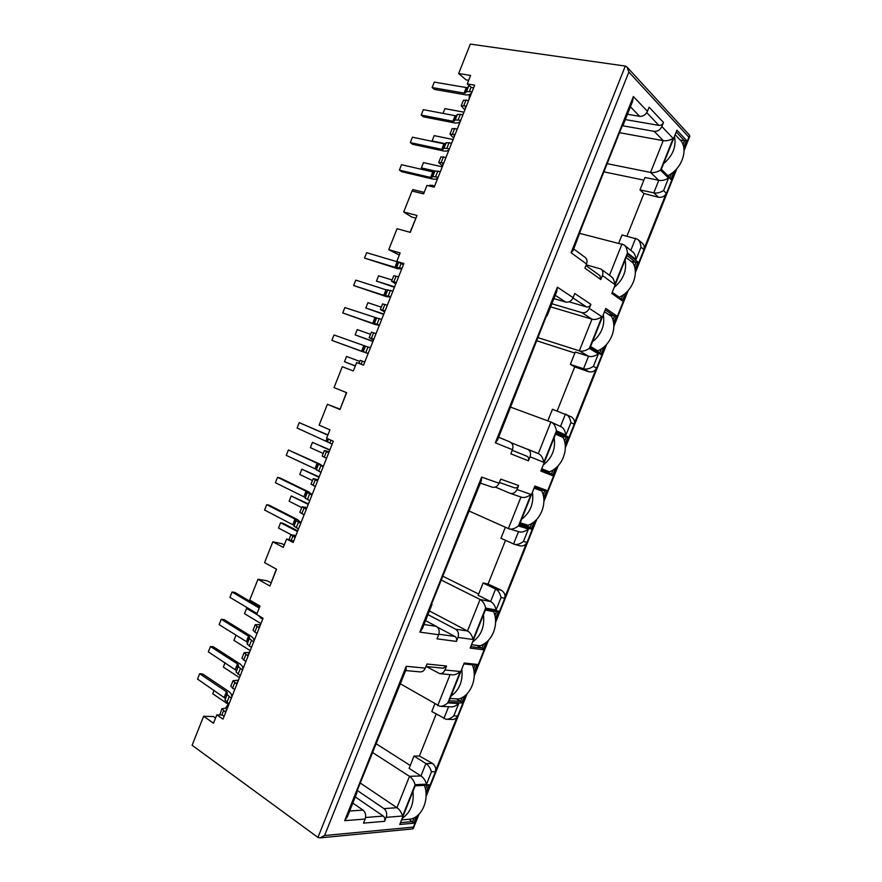 <?xml version="1.0" encoding="UTF-8"?>
<svg xmlns="http://www.w3.org/2000/svg" width="882" height="882" viewBox="0 0 882 882"><rect width="100%" height="100%" fill="white"/><g stroke="black" fill="none" stroke-linecap="round" stroke-linejoin="round"><path stroke-width="1.32" d="M293.662 541.151L286.617 539.012L293.144 542.463L333.33 441.209L326.605 438.255L329.945 429.843L319.119 425.157L327.398 404.298L339.978 409.524L346.659 392.677L334.024 387.606L342.304 366.725L353.318 370.958L356.659 362.546L363.538 365.137L403.879 263.52L396.801 261.414L400.141 252.98L388.753 249.661L399.314 255.074M224.127 716.305L222.253 715.015L216.829 714.839L223.003 719.128L263.045 618.26L256.673 614.445L259.992 606.066L249.738 600.025L257.985 579.242L269.914 586.034L276.573 569.254L264.589 562.606L272.836 541.802L283.287 547.402L286.617 539.012M396.801 261.414L403.438 264.611M388.753 249.661L397.065 228.725L410.295 232.363L417.01 215.462L403.713 211.967L412.026 191.019L423.603 193.875L426.954 185.429L434.187 187.171L474.681 85.179L467.24 83.922L471.385 87.428L473.634 87.814M683.693 147.349L686.472 140.403L676.957 130.183L662.018 167.58L661.114 169.851L670.893 179.421L674.08 171.428M635.051 269.142L637.907 262.009L627.576 253.84L611.777 293.419L622.361 300.927L625.459 293.166M613.574 322.922L616.463 315.701L605.78 308.446L604.876 310.707L590.003 347.971L600.94 354.575L603.994 346.913M543.709 497.856L546.697 490.37L534.867 486.059L521.626 519.255M521.615 519.244L519.145 525.44L531.229 529.101L534.161 521.758M565.108 444.274L568.063 436.877L556.586 431.662L540.842 471.076L552.573 475.641L555.55 468.199M474.086 672.15L477.184 664.411L464.219 663.021L461.749 669.184M461.76 669.184L448.552 702.248L461.771 702.998L464.582 695.975M495.408 618.767L498.473 611.105L485.85 608.823L470.172 648.094L483.049 649.736L485.894 642.614M467.24 83.922L470.602 75.455L458.651 73.515L470.315 44.1L625.305 66.062L627.014 67.043L628.855 72.059L324.587 835.53L319.979 837.889L317.95 837.426L192.111 745.268L203.621 716.25L213.51 723.196L216.829 714.839M546.476 315.833L547.127 315.756L546.708 315.249L497.635 439.853L495.32 442.797L512.464 449.71C513.567 446.06 512.718 443.47 509.906 441.904L498.672 437.274L509.906 441.904M417.01 215.462L410.064 232.297M574.888 353.032L536.554 340.717M570.345 364.398L583.542 368.753C586.332 369.635 589.606 368.83 593.399 366.339L598.382 353.858C594.6 356.328 591.326 357.133 588.537 356.262L575.296 352.017L570.345 364.398L574.744 366.879L557.148 410.979M537.811 337.574L579.331 350.827L588.537 356.262L583.542 368.753L588.911 371.796L574.744 366.879M346.439 392.589L339.978 409.524M458.651 73.515L466.17 79.909L468.673 80.328M415.698 218.086L411.74 217.038L403.713 211.967M339.879 409.094L327.398 404.298M284.269 544.922L282.075 543.742L272.836 541.802M269.914 586.034L276.364 569.133M270.917 582.848L267.356 580.83L257.985 579.242M203.621 716.25L213.488 716.548L215.572 717.992M571.084 252.737L586.552 263.983L584.898 268.117L600.796 279.55L602.406 275.515L614.82 284.544L627.466 252.858L636.01 259.628L641.005 247.125L643.805 249.43L666.285 193.169L663.573 190.6L668.578 178.087L660.486 170.171L673.164 138.419L661.864 126.523L663.485 122.477L649.097 107.174L647.432 111.33L633.375 96.513L571.084 252.737L573.19 250.356L582.583 225.274L622.626 124.825L622.857 125.762L622.053 126.258M586.21 264.832L601.006 269.043C602.88 270.598 603.343 272.759 602.406 275.515M627.466 252.858C626.992 248.845 625.779 246.155 623.817 244.788L579.926 233.443M673.164 138.419C669.504 140.414 666.197 141.153 663.231 140.646L619.495 132.686M661.864 126.523C660.133 129.974 657.597 131.583 654.235 131.363L622.846 125.795M627.444 114.252L639.671 116.336L630.421 106.799M641.005 247.125C640.564 243.223 639.406 240.588 637.521 239.231L622.019 234.954L618.778 243.068M626.937 236.144L643.948 193.522L658.589 197.314L653.783 192.849L658.788 180.314L644.951 177.469L639.99 189.906L653.783 192.849C656.682 193.456 659.945 192.706 663.573 190.6M643.893 180.137L603.872 171.847M360.22 783.007L396.966 807.703L383.99 808.618L357.254 790.459M436.149 714.089L419.413 756.017L414.022 756.072L409.116 768.365L420.957 775.939L409.491 776.336L372.413 752.412M414.022 756.072L425.907 763.558C428.409 765.135 430.251 767.891 431.463 771.805L435.212 771.695L457.438 716.041C456.755 718.091 455.079 719.249 452.444 719.514L451.97 719.469M375.93 743.614L410.262 765.499M434.804 703.99L431.805 711.52L446.083 719.249C448.31 719.503 450.878 718.378 453.789 715.897L458.739 703.505L447.791 702.899L460.327 671.489L444.958 670.011C443.811 672.536 442.08 673.76 439.743 673.661L426.381 666.538M400.373 683.815L439.842 706.273C442.136 706.559 444.782 705.435 447.791 702.899M356.791 791.595L357.023 792.554L356.185 793.127L406.128 669.394L406.216 666.296L344.664 820.69L365.148 819.036C366.273 815.31 365.556 812.333 362.976 810.095L349.647 811.032M352.822 803.083L362.976 810.095M365.148 819.036L363.516 823.127L384.574 821.329C385.236 819.146 384.806 817.405 383.273 816.082L355.281 796.931M419.413 756.017L432.511 763.426C435.532 766.05 436.436 768.806 435.212 771.695M225.704 708.014L228.251 704.321M429.424 610.961L467.504 630.983L480.073 599.495L441.154 579.992M505.353 527.227L500.954 538.274L514.239 544.249C516.863 545.032 519.939 544.095 523.467 541.427L528.428 529.002L518.429 525.97L531.008 494.449L516.995 489.532L518.594 485.508L500.733 479.124L499.091 483.237L481.638 477.107L419.843 632.118L438.663 634.731L437.031 638.833L456.38 641.412L457.978 637.41L473.094 639.505L485.651 608.062L496.103 609.958C495.045 605.647 493.214 602.836 490.601 601.513L478.176 595.317L483.104 582.991L495.574 589.088L501.626 590.356L488.055 584.049L483.104 582.991M505.507 540.346L488.055 584.049M442.698 576.144L478.683 594.071M468.717 510.854L508.385 528.583L520.975 497.04M438.663 634.731C439.787 631.016 438.993 628.227 436.27 626.341L425.565 620.63M427.968 614.611L455.586 629.208L467.504 630.983C470.117 632.361 471.98 635.205 473.094 639.505M456.38 641.412C457.03 639.241 456.556 637.598 454.947 636.484L437.24 627.036M481.638 477.107L481.307 480.778L431.353 604.578L432.026 604.435L431.64 603.883M516.995 489.532C515.408 492.74 513.115 494.008 510.138 493.325L495.364 487.073M512.464 449.71L510.821 453.822L528.45 460.823L530.06 456.799L543.83 462.344L556.432 430.791C555.572 426.215 553.852 423.338 551.25 422.147L510.138 406.966M547.81 420.857L552.43 409.281L571.448 416.855C574.358 419.171 575.218 421.596 574.028 424.143L596.419 368.081C595.317 371.046 592.814 372.281 588.911 371.796M550.655 306.87L591.976 319.163L581.911 312.625L551.9 303.761M511.295 442.808L538.307 453.613L550.919 422.004M553.94 298.634L565.605 302.041L555.263 295.316M598.382 353.858L589.319 348.401L601.954 316.759L589.297 308.369L590.907 304.334C589.882 306.385 588.404 307.234 586.464 306.903L569.033 301.82M663.485 122.477C662.448 124.549 660.927 125.531 658.898 125.387L625.327 119.566M660.486 170.171C656.792 172.266 653.485 173.015 650.541 172.431L607.136 163.677M639.99 189.906L643.948 193.522M469.026 99.423L469.467 94.572M627.014 67.043L689.658 135.321L688.897 137.195L628.855 72.059M319.979 837.889L412.699 828.893L418.156 815.023M647.432 111.33C645.679 114.881 643.088 116.545 639.671 116.336M633.375 96.513L632.581 101.364M586.552 263.983C587.511 261.171 587.037 258.966 585.141 257.39L573.73 249M600.796 279.55L599.925 275.647L585.935 265.515M614.82 284.544C614.302 280.421 613.001 277.698 610.906 276.353L601.392 269.341M636.01 259.628C635.569 255.681 634.379 253.024 632.427 251.679L623.817 244.788M643.805 249.43C644.753 247.423 644.29 245.372 642.416 243.278L637.521 239.22M666.285 193.169C665.182 196.135 662.614 197.513 658.589 197.314M668.578 178.087C664.962 180.149 661.698 180.887 658.788 180.314L650.541 172.431L663.231 140.646L654.235 131.363M589.297 308.369C587.588 311.765 585.119 313.187 581.911 312.625M590.907 304.334L574.766 293.508L573.124 297.642C571.382 301.137 568.879 302.603 565.605 302.041M573.124 297.642L557.358 287.179L556.796 291.446L547.138 315.69M528.45 460.823C529.101 458.662 528.583 457.13 526.896 456.215L512.221 450.316L526.885 456.203M530.06 456.799C531.151 453.227 530.303 450.68 527.513 449.159L527.436 449.125M543.83 462.344C542.893 457.659 541.074 454.759 538.384 453.635L538.307 453.613M556.432 430.791L565.924 435.113C565.119 430.603 563.422 427.77 560.831 426.601L551.25 422.147M565.924 435.113L570.897 422.654C570.114 418.2 568.449 415.367 565.913 414.176M589.319 348.401C585.472 350.904 582.142 351.72 579.331 350.827L591.976 319.163C594.81 319.979 598.139 319.174 601.954 316.759M518.594 485.508C517.635 487.47 516.246 488.22 514.449 487.79L499.388 482.476L514.449 487.79M499.091 483.237C497.459 486.555 495.144 487.856 492.112 487.14L491.825 487.029M419.843 632.118L422.379 628.612L432.004 604.49M457.978 637.41C459.092 633.783 458.287 631.049 455.586 629.208M485.651 608.062C484.549 603.696 482.686 600.84 480.073 599.495L490.601 601.513L495.574 589.088C498.176 590.4 500.006 593.211 501.053 597.544L504.493 598.239C505.75 595.504 504.791 592.88 501.626 590.356M504.493 598.239L526.808 542.375C525.848 545.032 523.632 546.212 520.171 545.903L519.983 545.837M528.428 529.002C524.845 531.67 521.736 532.596 519.09 531.78L508.947 528.792M518.429 525.97C514.768 528.693 511.615 529.63 508.947 528.781L508.385 528.583M531.008 494.449C527.216 497.183 523.963 498.076 521.262 497.139L520.975 497.029M444.958 670.011L446.557 666.009L443.194 668.192M446.557 666.009L426.976 664.025L425.333 668.126C424.165 670.717 422.401 671.974 420.041 671.897L419.689 671.841M347.42 816.6L344.664 820.69M384.574 821.329L386.162 817.338C387.286 813.7 386.559 810.79 383.99 808.618M386.162 817.338L402.622 816.015C401.332 812.157 399.447 809.378 396.966 807.703L409.491 776.336C411.993 777.957 413.878 780.735 415.135 784.682L426.524 784.175L431.463 771.805M432.511 763.426L425.907 763.558L420.957 775.939C423.437 777.56 425.289 780.305 426.524 784.175M439.842 706.284L450.923 706.846C453.183 707.132 455.796 706.019 458.739 703.505M439.743 673.672L452.113 674.796C454.484 675.171 457.229 674.068 460.327 671.489M409.193 819.235L413.757 823.204L416.48 816.39M425.973 792.642L429.137 784.704L415.378 785.333L399.755 824.472L413.757 823.204M425.51 789.368L427.153 785.267L429.137 784.704M400.483 822.652L412.655 821.572L414.154 817.823M415.179 785.818L427.153 785.267M456.336 698.853L460.669 701.344L462.201 697.519M473.59 668.997L475.211 664.951L477.184 664.411M449.181 700.672L460.669 701.344L461.771 702.998M463.921 663.749L475.211 664.951M494.89 615.658L496.5 611.634L498.473 611.105M476.886 645.37L481.947 648.061L483.49 644.213M470.756 646.616L481.947 648.061L483.049 649.736M485.519 609.66L496.5 611.634M520.126 522.993L530.137 527.403L531.714 523.467M543.147 494.846L544.723 490.877L546.697 490.37M519.641 524.195L530.137 527.403L531.229 529.101M544.723 490.877L534.437 487.14M564.524 441.32L566.101 437.373L568.063 436.877M541.339 469.852L551.493 473.932L553.08 469.974M541.294 469.952L551.493 473.932L552.573 475.641M556.112 432.853L566.101 437.373L555.847 433.525M600.94 354.575L599.859 352.833L601.469 348.798M612.946 320.067L614.5 316.175L616.463 315.701M599.859 352.833L590.356 347.078M608.459 314.411L614.5 316.175L605.206 309.88M634.401 266.342L635.944 262.472L637.907 262.009M622.361 300.927L621.292 299.174L622.913 295.106M621.292 299.174L612.097 292.626M626.959 255.394L635.944 262.472L630.795 261.149M670.893 179.421L669.835 177.635L671.489 173.489M682.999 144.659L684.531 140.844L686.472 140.403M669.835 177.635L661.335 169.3M676.24 131.969L684.531 140.844L680.265 140.073M434.705 185.848L429.688 185.209L429.38 186.003M412.203 191.063L412.787 189.575L424.198 192.386M471.495 93.183L469.356 94.716L466.335 94.98L434.44 89.391L432.125 87.527L434.275 82.103L466.269 87.561L467.636 87.417L469.301 85.664M472.068 91.761L466.468 91.596L465.431 92.974L464.064 93.095L432.125 87.527M465.564 108.122L465.178 107.516L465.861 107.372M443.018 113.392L444.914 108.629L463.954 112.19M466.402 106.016L461.198 105.829L464.847 109.941M461.198 105.829L463.414 100.25L468.629 100.405M438.133 177.227L432.753 176.554L434.958 170.987L440.361 171.626M434.958 170.987L432.786 171.913L401.519 164.702L399.37 170.116L430.592 177.447L431.893 177.48L434.087 171.946L423.68 169.52L421.387 167.922L423.492 162.608L442.257 166.852M432.753 176.554L431.893 177.48M437.737 178.241L435.829 179.178L432.952 179.09L401.773 171.747L399.37 170.116M460.239 121.551L458.177 122.885L455.2 123.039L423.547 116.854L421.199 115.079L423.349 109.655L455.101 115.696L456.446 115.608L457.438 114.351L462.973 114.66M460.746 120.261L455.222 119.93L454.252 121.165L452.896 121.231L421.199 115.079M443.789 162.994L438.718 162.475L442.543 166.136M438.718 162.475L440.923 156.908L446.016 157.382M434.914 171.031L421.387 167.922M443.117 164.68L442.698 164.14L443.359 164.074M455.09 134.516L449.952 134.163L453.69 138.044M449.952 134.163L452.168 128.585L457.317 128.904M445.322 143.722L432.092 140.944L434.198 135.63L453.105 139.532M432.092 140.944L432.808 141.473M454.34 136.412L453.932 135.839L454.605 135.74M449.434 148.749L443.977 148.253L446.193 142.675L451.661 143.149M446.193 142.675L445.267 143.788L443.944 143.81L412.434 137.184L410.284 142.597L441.739 149.345L443.062 149.334L445.267 143.788M443.977 148.253L443.062 149.334M448.982 149.907L446.998 151.043L444.076 151.065L412.655 144.306L410.284 142.597M675.171 134.659L681.411 141.296C688.158 151.34 681.069 169.344 667.861 175.694M674.487 136.368C676.494 146.544 672.845 155.673 663.551 163.743M626.121 257.489L632.89 262.792C639.406 273.596 632.173 291.688 619.142 297.234L612.229 292.306M618.205 296.969L619.142 297.234M625.129 260.003C626.97 270.565 623.331 279.66 614.225 287.312M555.605 434.12L563.124 437.505C569.232 449.28 562.021 467.306 549.42 471.815L541.757 468.805M554.15 437.77C555.77 448.872 552.143 457.945 543.279 464.979M492.134 610.851L493.6 611.59C499.3 624.324 492.123 642.294 479.951 645.778L471.539 644.665M485.343 610.101L493.6 611.59M483.435 614.886C484.824 626.529 481.219 635.569 472.609 641.997M424.451 785.399C429.523 799.07 422.357 816.666 410.725 819.113L401.586 819.885M412.974 791.352C414.143 803.535 410.549 812.543 402.192 818.364M604.468 311.732L611.469 316.44C617.863 327.542 610.631 345.612 597.731 350.838L590.587 346.505M595.317 350.077L597.731 350.838M603.332 314.587C605.107 325.315 601.48 334.41 592.439 341.863M534.029 488.154L541.769 490.954C547.755 503.027 540.556 521.042 528.086 525.231L520.193 522.806M534.172 487.812L541.769 490.954M532.43 492.156C533.985 503.424 530.369 512.486 521.582 519.333M463.844 663.948L472.333 664.841C477.912 677.883 470.734 695.832 458.695 698.996L450.063 698.467M461.793 669.074C463.116 680.882 459.522 689.9 450.989 696.152M364.784 361.995L360.176 360.341L358.952 363.406M355.336 365.876L344.476 361.752L355.292 365.975M344.476 361.752L346.571 356.46L359.746 361.411M401.773 268.823L397.396 268.657L364.498 258.073L366.636 252.671L397.65 261.899M402.005 268.238L394.938 267.279L364.498 258.073M396.051 283.243L395.566 282.879L396.161 282.957M394.629 286.815L376.482 281.093L394.441 287.289M376.482 281.093L378.576 275.79L392.071 279.991M396.36 282.449L391.564 281.248L395.775 283.938M391.564 281.248L393.78 275.691L398.587 276.849M368.191 353.395L363.23 351.675L365.435 346.13L370.407 347.817M365.435 346.13L334.002 334.973L331.853 340.375L361.576 351.323L362.745 351.697L364.928 346.174M368.125 353.572L331.853 340.375M390.55 297.091L386.305 296.606L353.605 285.525L355.755 280.123L385.996 289.792L392.942 291.049M390.726 296.639L383.813 295.305L353.605 285.525M373.825 339.217L369.161 337.696L373.549 339.923M369.161 337.696L371.366 332.139L376.041 333.628M373.009 341.279L355.137 334.884L357.232 329.592L370.517 334.289M355.137 334.884L372.921 341.51M373.67 339.592L373.163 339.305L373.725 339.46M385.092 310.839L380.363 309.483L384.651 311.93M380.363 309.483L382.567 303.926L387.308 305.249M383.813 314.058L365.81 307.994L367.904 302.702L381.289 307.157M365.81 307.994L383.67 314.411M384.861 311.423L384.354 311.103L384.938 311.214M379.458 325.028L374.431 323.474L376.636 317.928L381.674 319.438M376.636 317.928L344.873 307.553L342.734 312.956L372.689 323.319L373.88 323.65L376.063 318.126M374.431 323.474L373.88 323.65M379.337 325.337L375.214 324.543L342.734 312.956M295.106 537.491L290.906 534.856L289.042 539.541M295.536 536.41L294.919 536.399L295.393 536.796M291.236 534.712L278.492 528.042L280.586 522.772L283.254 523.39L297.73 530.887M280.586 522.772L297.477 531.537M290.906 534.856L295.911 535.473M327.928 434.925L299.23 422.632L327.839 435.157M332.194 444.087L297.102 428.024L299.23 422.632M328.975 452.201L328.391 452.069L328.909 452.367M323.209 453.458L310.387 447.659L312.482 442.378L329.901 449.864M312.482 442.378L329.791 450.14M326.572 458.232L324.245 457.174L326.45 451.617L324.389 450.504L329.129 451.805M324.245 457.174L322.184 456.038L324.389 450.504M326.45 451.617L328.788 452.664M298.513 528.935L293.971 526.168L296.165 520.645L300.718 523.368M296.165 520.645L294.985 519.079L266.706 504.658L269.473 505.331L297.73 519.73L300.971 522.728M293.971 526.168L296.021 519.785M266.706 504.658L264.578 510.028L293.838 525.286M323.319 466.446L319.824 464.075L288.381 449.985L317.145 463.259L323.165 466.81M320.96 472.388L314.962 468.761L286.253 455.377L288.381 449.985M304.125 514.801L299.858 512.288L302.063 506.753L306.33 509.234M306.98 507.602L302.063 506.753M301.732 507.569L289.12 501.263L291.214 495.993L308.237 504.416M291.214 495.993L308.446 503.898M306.55 508.671L306.065 508.308L306.682 508.352M315.348 486.522L311.026 484.174L313.22 478.639L317.553 480.955M318.049 479.709L313.22 478.639M312.471 480.525L299.748 474.472L301.842 469.191L319.008 477.283M301.842 469.191L319.174 476.886M317.729 480.525L317.233 480.194L317.818 480.282M309.725 500.667L305.128 498.076L307.322 492.542L311.941 495.1M307.322 492.542L306.065 491.175L277.543 477.327L280.278 478.088L308.777 491.913L312.14 494.604M305.128 498.076L307.112 491.836M277.543 477.327L275.416 482.708L304.929 497.338M225.682 712.358L221.889 708.731L219.805 714.938M226.63 709.988L225.913 710.219L226.299 710.826M228.747 704.663L212.738 693.77L214.106 690.308M221.889 708.731L227.446 707.937M259.617 607.025L234.932 592.439L232.065 592.009L259.209 608.051M257.037 613.53L229.937 597.379L232.065 592.009M262.638 619.285L258.338 615.438M259.936 626.088L259.264 626.198L259.694 626.705M260.94 623.552L244.523 613.663L246.607 608.404L248.978 608.723M246.607 608.404L256.684 614.423M257.037 633.386L254.821 632.041L257.026 626.496L255.251 624.688L260.543 624.577M254.821 632.041L253.057 630.2L255.251 624.688M257.026 626.496L259.242 627.841M229.077 703.825L224.954 700.032L227.148 694.531L231.271 698.29M227.148 694.531L227.358 692.778L226.454 691.731L199.652 673.738L202.606 673.947L229.397 691.896L231.371 694.189L231.856 696.824M224.954 700.032L227.358 692.778M199.652 673.738L197.524 679.096L225.175 698.257M254.126 640.74L253.487 638.491L251.403 636.429L224.149 619.627L221.261 619.263L248.537 636.109L249.474 637.047L249.374 638.513L253.641 641.942M251.447 647.487L247.192 644.025L247.302 642.537L246.365 641.589L219.133 624.632L221.261 619.263M234.667 689.746L230.808 686.24L233.002 680.728L236.861 684.2M238.471 680.165L233.002 680.728M239.474 677.641L223.322 667.079L225.053 662.735M237.423 682.8L237.026 682.227L237.732 682.04M245.846 661.577L241.933 658.237L244.116 652.713L248.051 656.032M249.507 652.371L244.116 652.713M250.201 650.607L233.917 640.376L236.001 635.139M248.559 654.764L248.14 654.223L248.834 654.069M240.257 675.667L236.067 672.04L238.261 666.527L242.462 670.122M238.261 666.527L238.416 664.918L237.49 663.926L210.456 646.506L213.367 646.793L240.4 664.168L242.429 666.351L242.991 668.788M236.067 672.04L238.416 664.918M210.456 646.506L208.328 651.875L236.233 670.408M625.305 66.062L317.95 837.426M609.484 275.294L622.031 243.873M630.806 250.378L635.646 238.25M443.844 718.643L448.596 706.725M437.692 705.677L450.096 674.609M365.578 817.482L383.273 816.082M513.567 544.018L518.517 531.603M424.01 624.511L436.27 626.341M438.839 634.235L454.947 636.484M560.511 426.447L565.483 413.989M586.464 306.903L572.98 297.962M658.898 125.387L646.76 112.653M426.083 795.189L466.291 694.531M474.229 674.642L487.614 641.137M495.574 621.226L535.914 520.204M543.896 500.237L557.325 466.611M565.307 446.623L605.802 345.237M613.806 325.204L627.278 291.457M635.294 271.402L675.932 169.653M683.969 149.543L688.897 137.195M413.338 827.107L324.587 835.53M557.358 287.179L495.32 442.797M570.897 422.654L574.028 424.143M596.419 368.081L593.399 366.339M496.103 609.958L501.053 597.544M526.808 542.375L523.467 541.427M425.333 668.126L406.216 666.296M402.622 816.015L415.135 784.682M457.438 716.041L453.789 715.897M431.662 186.554L432.191 185.242M464.064 93.095L466.269 87.561M465.431 92.974L467.636 87.417M466.468 91.596L468.684 86.017M469.478 91.309L471.109 87.197M465.674 107.361L465.42 107.99M463.822 105.542L466.049 99.942M435.609 176.632L437.825 171.042M430.592 177.447L432.786 171.913M452.896 121.231L455.101 115.696M454.252 121.165L456.446 115.608M455.222 119.93L457.438 114.351M458.177 119.776L460.404 114.175M441.243 162.42L443.47 156.831M452.532 133.998L454.759 128.397M454.417 135.718L454.197 136.28M446.887 148.209L449.114 142.608M441.739 149.345L443.944 143.81M361.135 364.233L362.381 361.091M394.938 267.279L397.12 261.756M396.161 267.489L398.245 262.241M396.834 267.026L398.642 262.461M399.535 267.5L401.001 263.806M393.901 281.678L396.117 276.099M365.787 352.513L368.003 346.935M361.576 351.323L363.759 345.81M383.813 295.305L385.996 289.792M385.015 295.58L387.209 290.046M385.632 295.261L387.837 289.704M388.278 295.856L390.494 290.277M371.41 338.357L373.626 332.779M382.656 310.023L384.872 304.444M377.033 324.19L379.249 318.611M372.689 323.319L374.872 317.807M291.347 540.038L292.824 536.3M326.053 440.824L327.002 438.42M327.145 441.386L328.115 438.916M327.454 441.827L328.534 439.104M329.846 443.051L330.982 440.184M296.22 527.756L298.425 522.199M292.813 524.57L294.985 519.079M314.962 468.761L317.145 463.259M316.032 469.367L318.215 463.855M316.285 469.963L318.479 464.417M318.634 471.297L320.839 465.74M301.82 513.644L304.025 508.087M313.033 485.42L315.238 479.863M307.421 499.532L309.626 493.975M303.882 496.676L306.065 491.175M221.889 715.004L223.532 710.881M226.431 709.999L226.156 710.705M260.411 617.962L260.818 616.926M226.906 702.359L229.111 696.824M224.293 697.199L226.454 691.731M246.365 641.589L248.537 636.109M247.302 642.537L249.474 637.047M247.192 644.025L249.374 638.513M249.242 646.109L251.436 640.575M232.484 688.302L234.689 682.767M237.534 682.04L237.28 682.679M243.653 660.177L245.858 654.642M248.636 654.058L248.404 654.653M238.074 674.245L240.268 668.71M235.318 669.405L237.49 663.926M413.316 828.452L419.005 814.207M426.061 796.556L467.151 693.671M474.218 675.976L488.485 640.266M495.563 622.549L536.807 519.289M543.896 501.527L558.218 465.685M565.318 447.902L606.706 344.278M613.828 326.45L628.193 290.487M635.327 272.637L676.869 168.638M684.013 150.745L689.823 136.181M622.857 125.762L632.592 101.364M538.384 453.635L527.513 449.159M480.392 483.115L492.112 487.14M520.171 545.892L514.239 544.26M510.138 493.325L521.262 497.139M425.984 666.505L443.403 668.214M405.654 670.563L420.041 671.875M347.431 816.611L357.023 792.554M452.444 719.48L446.083 719.26"/></g></svg>
